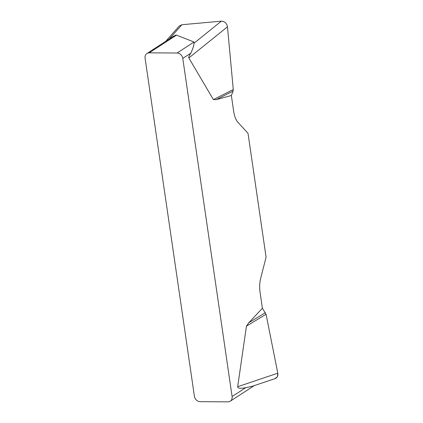 <?xml version="1.0" encoding="UTF-8"?>
<svg xmlns="http://www.w3.org/2000/svg" width="423" height="423" viewBox="0 0 423 423"><rect width="100%" height="100%" fill="white"/><g stroke="black" fill="none" stroke-linecap="round" stroke-linejoin="round"><path stroke-width="0.63" d="M179.262 26.041L181.895 24.724L221.356 21.166C224.698 21.309 226.733 23.196 227.474 26.823L233.269 89.523L233.068 91.098L231.365 95.513L233.692 111.476A18.691 8.994 90.4 0 0 238.054 122.453L248.015 133.34L266.088 257.205L260.748 278.022A18.691 8.994 90.4 0 0 260.066 292.272L262.397 308.235L266.051 314.252L277.8 373.192C278.175 375.867 277.282 377.665 275.124 378.585M231.365 95.513L216.285 99.611L213.388 99.611L188.848 57.962C188.484 57.295 189.129 55.709 190.784 53.203L182.773 58.4L232.1 396.531L245.7 387.706L251.854 386.411M274.918 378.654L277.414 376.734L277.795 373.171L266.051 314.252L246.44 326.154L237.673 386.722C237.562 388.362 240.238 388.689 245.7 387.706M246.44 326.154L248.83 322.717L262.397 308.235M182.773 58.4A5.61 4.685 -123 0 0 177.078 53.018L149.219 52.843A5.61 4.685 -123 0 0 146.95 53.494A5.61 4.685 -123 0 0 145.084 58.168L194.411 396.293A5.61 4.685 -123 0 0 200.111 401.676L227.965 401.85A5.61 4.685 -123 0 0 230.239 401.205A5.61 4.685 -123 0 0 232.1 396.531M146.95 53.494L172.558 36.875C174.667 35.511 175.994 34.929 176.539 35.12L194.004 42.036L194.041 43.188C193.861 45.763 192.777 49.1 190.784 53.203M265.39 312.676L248.83 322.717M233.269 89.523L213.388 99.611M233.068 91.098L216.285 99.611M176.539 35.12L149.219 52.843M177.078 53.018L194.004 42.036M237.673 386.722L277.8 373.192M227.474 26.823L188.848 57.962M194.041 43.188L221.356 21.166M181.895 24.724L169.258 39.016M230.239 401.205L254.244 385.628M275.066 378.606L251.733 386.474M179.178 26.131L165.8 41.258"/></g></svg>
